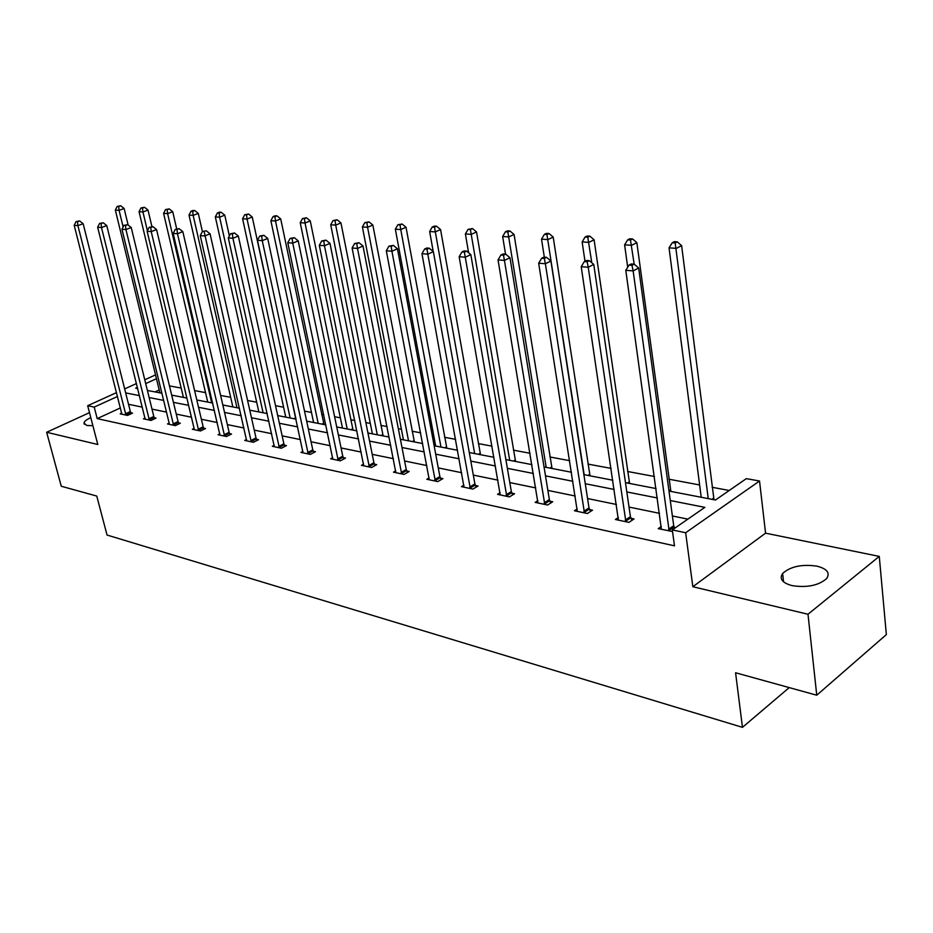 <?xml version="1.0" encoding="UTF-8"?>
<svg xmlns="http://www.w3.org/2000/svg" width="933" height="933" viewBox="0 0 933 933"><rect width="100%" height="100%" fill="white"/><g stroke="black" fill="none" stroke-linecap="round" stroke-linejoin="round"><path stroke-width="1.4" d="M792.094 585.632C782.309 582.927 779.148 578.88 782.624 573.492C790.391 566.483 801.832 564.033 816.935 566.144C827.081 568.792 830.323 572.92 826.65 578.553C818.626 585.516 807.103 587.883 792.094 585.632M92.892 425.705L86.734 425.483L83.982 422.941C84.448 421.238 86.722 419.465 90.804 417.646M89.498 412.654L46.65 432.271L97.79 444.493L87.69 405.703L116.567 392.595M816.748 695.213L808.001 614.252L879.271 556.406L886.35 634.603L816.748 695.213L735.577 672.763L742.47 727.343L107.038 535.041L96.764 496.064L61.263 486.245L46.65 432.271M729.233 490.478L712.112 487.283M699.622 484.95L668.938 479.212M654.406 476.495L627.582 471.492M611.092 468.401L587.942 464.086M569.666 460.669L549.922 456.983M530.026 453.263L513.418 450.161M492.041 446.161L478.337 443.607M455.619 439.361L444.598 437.297M433.67 435.256L432.131 434.976M420.666 432.83L412.129 431.233M401.4 429.227L398.344 428.655M387.09 426.556L380.862 425.39M370.319 423.419L365.864 422.591M354.808 420.526L350.738 419.768M340.358 417.821L334.609 416.748M323.751 414.719L321.675 414.334M311.47 412.433L304.52 411.126M283.597 407.22L275.538 405.715M256.68 402.193L247.583 400.49M230.673 397.33L220.62 395.452M205.528 392.63L194.6 390.589M181.212 388.093L169.456 385.889M668.996 491.061L715.459 500.018L746.33 478.641L759.532 481.008L685.65 532.743L672.308 529.909L704.858 507.365L670.279 500.531M879.271 556.406L765.561 533.163L759.532 481.008M742.47 727.343L789.225 687.598M618.369 517.523L615.395 519.494L628.924 522.375L634.043 518.935L631.011 518.293M537.875 500.694L535.18 502.374L547.578 505.021L552.721 501.779L549.934 501.196M463.934 485.195L461.462 486.653L472.879 489.09L478.023 486.023L475.457 485.487M395.767 470.885L393.504 472.156L404.036 474.407L409.167 471.492L406.8 471.002M332.719 457.625L330.644 458.744L340.393 460.82L345.502 458.068L343.309 457.602M274.255 445.309L272.319 446.301L281.381 448.237L286.454 445.601L284.413 445.181M219.873 433.845L218.077 434.731L226.521 436.527L231.536 434.02L229.646 433.623M169.246 424.317L169.153 423.115L167.497 423.944L175.369 425.623L180.349 423.22L178.576 422.847M121.768 413.132L120.217 413.855L127.576 415.418L132.498 413.121L130.842 412.771M687.866 519.145L672.378 515.961M659.514 513.325L629.029 507.062M616.433 504.473L587.568 498.549M575.218 496.018L547.869 490.396M535.764 487.912L509.815 482.583M497.942 480.145L473.311 475.095M461.66 472.704L438.265 467.899M426.836 465.555L404.595 460.984M393.376 458.674L372.22 454.336M361.199 452.073L341.058 447.945M330.235 445.717L311.062 441.776M300.414 439.595L282.139 435.839M271.678 433.693L254.254 430.113M243.968 428.002L227.349 424.597M217.237 422.521L201.365 419.255M191.417 417.214L176.267 414.1M166.471 412.094L151.997 409.12M142.364 407.15L128.532 404.304M120.439 407.896L97.207 418.625L674.489 545.828L672.308 529.909M145.07 418.054L143.46 418.812L151.076 420.433L156.021 418.089L154.307 417.727M194.169 429.635L194.087 428.422L192.35 429.238L200.502 430.976L205.505 428.527L203.674 428.142M246.58 439.478L244.726 440.411L253.461 442.277L258.511 439.711L256.54 439.291M302.945 451.35L300.951 452.412L310.339 454.418L315.436 451.724L313.313 451.269M363.637 464.133L361.468 465.322L371.602 467.48L376.722 464.646L374.448 464.168M429.168 477.906L426.813 479.259L437.764 481.603L442.907 478.617L440.446 478.093M500.135 492.787L497.557 494.35L509.441 496.892L514.596 493.744L511.925 493.172M577.247 508.94L574.425 510.748L587.358 513.512L592.502 510.176L589.598 509.558M661.345 526.492L658.231 528.626L672.53 531.53M674.291 527.425L675.527 527.693M97.207 418.625L94.221 407.091L87.69 405.703M765.561 533.163L692.846 586.729L808.001 614.252M692.846 586.729L685.65 532.743M124.66 388.909L136.498 383.533M144.767 379.778L155.531 374.891M117.546 396.455L94.221 407.091M657.392 497.977L626.836 491.948M614.206 489.452L585.283 483.737M572.909 481.288L545.502 475.865M533.373 473.474L507.377 468.331M495.481 465.987L470.815 461.112M459.141 458.803L435.711 454.173M424.27 451.91L401.995 447.513M390.752 445.286L369.573 441.099M358.529 438.918L338.376 434.941M327.53 432.795L308.333 429.005M297.685 426.894L279.387 423.279M268.914 421.215L251.478 417.762M241.181 415.733L224.55 412.444M214.415 410.438L198.542 407.301M188.583 405.33L173.421 402.345M163.625 400.397L149.14 397.54M139.495 395.639L125.663 392.898M137.443 387.37L135.682 388.186L137.746 388.583M147.402 390.449L161.876 393.236M171.684 395.125L186.845 398.053M196.816 399.977L212.701 403.044M222.824 404.992L239.466 408.211M249.776 410.193L267.223 413.564M277.696 415.582L296.006 419.115L252.237 217.004L247.058 219.068L242.592 218.765L285.755 417.133M306.665 421.168L325.874 424.877M336.72 426.964L356.896 430.859M367.94 432.994L389.143 437.076M400.397 439.245L422.684 443.548M434.148 445.752L457.602 450.277M469.276 452.54L493.977 457.298M505.884 459.596L531.903 464.611M544.044 466.955L571.486 472.25M583.883 474.64L612.841 480.227M625.483 482.664L656.086 488.565M156.452 378.705L145.711 383.603M159.205 389.982L155.018 391.918M125.43 413.832L130.34 411.535L83.142 223.687L77.906 225.634L125.92 415.068M77.544 221.704L79.643 220.934L76.063 221.588L77.544 221.704L77.906 225.634L74.208 225.331L121.85 414.205M130.34 411.535L131.285 413.692M83.142 223.687L79.643 220.934M76.063 221.588L74.208 225.331M128.148 225.086L124.124 208.467L119.086 210.333L115.342 210.088L159.905 392.863M123.121 226.929L119.086 210.333L118.701 206.496L120.719 205.75L117.196 206.391L118.701 206.496M115.342 210.088L117.196 206.391M120.719 205.75L124.124 208.467M148.86 418.812L153.805 416.468L106.77 225.576L101.499 227.559L149.362 420.072M101.114 223.558L103.225 222.765L99.574 223.442L101.114 223.558L101.499 227.559L97.662 227.244L145.163 419.174M153.805 416.468L154.773 418.684M106.77 225.576L103.225 222.765M99.574 223.442L97.662 227.244M173.095 423.955L178.063 421.564L131.226 227.524L125.932 229.553L173.596 425.238M125.512 225.483L127.634 224.678L123.926 225.354L125.512 225.483L125.932 229.553L121.955 229.226L169.153 423.115M178.063 421.564L179.054 423.839M131.226 227.524L127.634 224.678M123.926 225.354L121.955 229.226M151.916 226.567L148.009 210.053L142.936 211.966L139.064 211.698L183.428 397.4M147.402 230.719L142.936 211.966L142.516 208.059L144.545 207.289L140.965 207.954L142.516 208.059M139.064 211.698L140.965 207.954M144.545 207.289L148.009 210.053M176.687 228.842L172.71 211.709L167.613 213.645L163.602 213.377L207.744 402.088M211.709 402.846L167.613 213.645L167.17 209.668L169.211 208.899L165.561 209.563L167.17 209.668M163.602 213.377L165.561 209.563M169.211 208.899L172.71 211.709M198.158 429.285L203.161 426.836L156.569 229.553L151.228 231.617L198.671 430.591M150.784 227.465L152.919 226.649L149.14 227.337L150.784 227.465L151.228 231.617L147.122 231.279L194.087 428.422M203.161 426.836L204.175 429.18M156.569 229.553L152.919 226.649M149.14 227.337L147.122 231.279M204.164 231.664L250.977 440.504L256.015 437.95L210.065 233.821L204.677 235.967L200.245 235.606L202.391 231.524L206.321 230.813L202.391 231.524L198.286 213.412L193.166 215.395L189.002 215.103L232.865 406.928M236.97 407.721L193.166 215.395L192.688 211.336L194.74 210.555L193.073 210.438L191.02 211.231L192.688 211.336M189.002 215.103L191.02 211.231M194.74 210.555L198.286 213.412M224.107 434.801L229.121 432.294L182.821 231.641L177.468 233.751L224.62 436.131M176.978 229.53L179.136 228.69L175.276 229.39L176.978 229.53L177.468 233.751L173.2 233.402L219.955 435.128M229.121 432.294L230.171 434.708M182.821 231.641L179.136 228.69M175.276 229.39L173.2 233.402M229.366 235.921L224.783 215.173L219.628 217.202L215.325 216.899L258.861 411.943M263.106 412.759L219.628 217.202L219.115 213.074L221.179 212.269L219.453 212.153L217.389 212.957L219.115 213.074M215.325 216.899L217.389 212.957M221.179 212.269L224.783 215.173M250.977 440.504L251.502 441.857M246.662 440.831L200.245 235.606M256.015 437.95L257.088 440.434M210.065 233.821L206.321 230.813M290.151 417.984L247.058 219.068L246.51 214.87L248.586 214.042L244.726 214.753L246.51 214.87M242.592 218.765L244.726 214.753M248.586 214.042L252.237 217.004M278.815 446.429L283.889 443.805L238.335 236.072L232.912 238.277L279.352 447.805M232.364 233.88L234.533 233.005L230.521 233.74L232.364 233.88L232.912 238.277L228.317 237.903L274.337 446.732M283.889 443.805L284.985 446.371M238.335 236.072L234.533 233.005M230.521 233.74L228.317 237.903M323.996 424.515L280.705 218.905L275.503 221.004L270.873 220.689L313.605 422.509M318.165 423.384L275.503 221.004L274.932 216.724L277.008 215.885L275.153 215.768L273.077 216.608L274.932 216.724M270.873 220.689L273.077 216.608M277.008 215.885L280.705 218.905M307.692 452.563L312.788 449.881L267.701 238.416L262.255 240.667L308.228 453.963M261.66 236.189L263.841 235.291L259.747 236.037L261.66 236.189L262.255 240.667L257.473 240.271L303.038 452.855M312.788 449.881L313.92 452.528M267.701 238.416L263.841 235.291M259.747 236.037L257.473 240.271M353.047 430.113L310.257 220.876L305.033 223.022L300.228 222.695L342.469 428.072M347.193 428.982L305.033 223.022L304.426 218.66L306.514 217.797L302.502 218.532L304.426 218.66M300.228 222.695L302.502 218.532M306.514 217.797L310.257 220.876M337.664 458.931L342.773 456.179L298.222 240.854L292.752 243.151L338.201 460.354M292.122 238.58L294.303 237.67L290.128 238.428L292.122 238.58L292.752 243.151L287.784 242.743L332.813 459.211M342.773 456.179L343.927 458.908M298.222 240.854L294.303 237.67M290.128 238.428L287.784 242.743M383.148 435.921L340.953 222.917L335.705 225.121L330.714 224.771L372.395 433.845M377.294 434.79L335.705 225.121L335.052 220.666L337.151 219.791L333.058 220.538L335.052 220.666M330.714 224.771L333.058 220.538M337.151 219.791L340.953 222.917M368.78 465.544L373.9 462.721L329.967 243.385L324.474 245.741L369.328 467.001M323.798 241.076L326.002 240.143L321.733 240.912L323.798 241.076L324.474 245.741L319.308 245.321L363.73 465.8M373.9 462.721L375.101 465.544M329.967 243.385L326.002 240.143M321.733 240.912L319.308 245.321M414.392 441.95L372.85 225.04L367.59 227.29L362.401 226.941L403.441 439.84M408.526 440.819L367.59 227.29L366.891 222.754L368.99 221.856L364.815 222.614L366.891 222.754M362.401 226.941L364.815 222.614M368.99 221.856L372.85 225.04M401.108 472.425L406.252 469.521L363.019 246.02L357.502 248.435L401.668 473.894M356.779 243.676L358.983 242.708L354.622 243.501L356.779 243.676L357.502 248.435L352.114 247.991L395.849 472.658M406.252 469.521L407.488 472.448M363.019 246.02L358.983 242.708M354.622 243.501L352.114 247.991M446.837 448.202L406.03 227.255L400.758 229.553L395.347 229.18L435.676 446.056M440.959 447.07L400.758 229.553L400.012 224.923L402.123 224.002L397.843 224.771L400.012 224.923M395.347 229.18L397.843 224.771M402.123 224.002L406.03 227.255M434.743 479.562L439.886 476.588L397.446 248.773L391.918 251.234L435.303 481.078M391.149 246.37L393.364 245.391L388.898 246.195L391.149 246.37L391.918 251.234L386.309 250.779L429.25 479.784M439.886 476.588L441.169 479.62M397.446 248.773L393.364 245.391M388.898 246.195L386.309 250.779M480.53 454.709L440.563 229.553L435.279 231.909L429.658 231.524L433.227 251.537M474.664 453.578L434.486 227.174L436.597 226.241L434.346 226.089L432.224 227.034L434.486 227.174M429.658 231.524L432.224 227.034M436.597 226.241L440.563 229.553M469.742 487.003L474.897 483.947L433.355 251.642L427.815 254.161L470.314 488.542M426.987 249.193L429.203 248.19L426.859 248.003L424.643 249.006L426.987 249.193L427.815 254.161L421.961 253.683L464.004 487.201M474.897 483.947L476.227 487.096M433.355 251.642L429.203 248.19M424.643 249.006L421.961 253.683M515.576 461.462L476.541 231.955L471.247 234.358L465.392 233.961L468.611 252.773M509.71 460.331L470.395 229.53L472.518 228.573L468.051 229.378L470.395 229.53M465.392 233.961L468.051 229.378M472.518 228.573L476.541 231.955M506.199 494.758L511.354 491.609L470.827 254.627L465.275 257.216L506.771 496.321M464.389 252.132L466.617 251.105L464.168 250.919L461.952 251.945L464.389 252.132L465.275 257.216L459.164 256.715L500.205 494.922M511.354 491.609L512.73 494.887M470.827 254.627L466.617 251.105M461.952 251.945L459.164 256.715M552.044 468.494L514.06 234.451L508.765 236.924L502.642 236.504L505.534 254.138M546.19 467.375L507.855 231.979L509.966 230.999L507.517 230.836L505.406 231.816L507.855 231.979M502.642 236.504L505.406 231.816M509.966 230.999L514.06 234.451M544.207 502.829L549.362 499.598L509.978 257.753L504.426 260.412L544.79 504.426M503.47 255.21L505.698 254.149L503.144 253.951L500.916 255.012L503.47 255.21L504.426 260.412L498.035 259.887L537.933 502.969M549.362 499.598L550.785 503.004M509.978 257.753L505.698 254.149M500.916 255.012L498.035 259.887M590.018 475.83L553.199 237.064L547.916 239.594L541.525 239.151L544.324 257.17M584.175 474.699L546.936 234.545L549.059 233.53L546.505 233.367L544.382 234.37L546.936 234.545M541.525 239.151L544.382 234.37M549.059 233.53L553.199 237.064M583.871 511.261L589.015 507.937L550.913 261.018L545.362 263.747L584.455 512.893M544.347 258.429L546.575 257.345L543.892 257.135L541.676 258.219L544.347 258.429L545.362 263.747L538.679 263.199L577.305 511.366M589.015 507.937L590.496 511.482M550.913 261.018L546.575 257.345M541.676 258.219L538.679 263.199M629.588 483.457L594.099 239.781L588.816 242.382L582.145 241.927L584.979 261.252M591.79 262.744L587.778 237.215L589.889 236.177L587.219 236.014L585.108 237.04L587.778 237.215M582.145 241.927L585.108 237.04M589.889 236.177L594.099 239.781M625.285 520.066L630.416 516.637L593.773 264.436L588.222 267.246L625.88 521.734M587.137 261.788L589.353 260.68L586.554 260.459L584.338 261.578L587.137 261.788L588.222 267.246L581.224 266.675L618.404 520.136M630.416 516.637L631.968 520.334M593.773 264.436L589.353 260.68M584.338 261.578L581.224 266.675M670.885 491.423L636.854 242.638L631.594 245.297L624.609 244.819L627.699 267.246M634.172 264.167L630.475 240.014L632.586 238.953L629.798 238.766L627.687 239.828L630.475 240.014M624.609 244.819L627.687 239.828M632.586 238.953L636.854 242.638M668.588 529.268L673.708 525.734L638.673 268.028L633.145 270.908L669.183 530.97M631.979 265.322L634.195 264.179L631.256 263.946L629.04 265.089L631.979 265.322L633.145 270.908L625.798 270.302L661.369 529.303M673.708 525.734L674.687 528.265M638.673 268.028L634.195 264.179M629.04 265.089L625.798 270.302M714.002 499.738L681.615 245.624L676.367 248.353L669.054 247.851L701.208 497.277M708.252 498.63L675.177 242.942L677.276 241.857L674.349 241.659L672.25 242.743L675.177 242.942M669.054 247.851L672.25 242.743M677.276 241.857L681.615 245.624M125.757 414.707L130.667 412.421M149.187 419.71L154.132 417.366M173.421 424.877L178.401 422.474M198.496 430.218L203.487 427.769M224.433 435.746L229.46 433.239M251.315 441.472L256.353 438.907M295.528 417.902L293.942 418.707M279.154 447.408L284.227 444.784M323.553 423.29L321.955 424.118M308.042 453.555L313.126 450.872M352.592 428.877L350.995 429.716M338.003 459.946L343.111 457.193M382.693 434.661L381.096 435.524M369.13 466.582L374.25 463.748M413.937 440.668L412.328 441.554M401.47 473.474L406.601 470.57M446.359 446.895L444.761 447.805M435.093 480.635L440.236 477.661M480.063 453.38L478.454 454.301M470.104 488.099L475.247 485.043M515.098 460.109L513.488 461.065M506.561 495.866L511.716 492.717M551.555 467.118L549.945 468.098M544.569 503.972L549.724 500.729M589.528 474.419L587.918 475.422M584.233 512.415L589.376 509.091M629.099 482.023L627.501 483.061M625.646 521.244L630.778 517.815M670.395 489.953L668.973 490.898M668.949 530.48L674.069 526.935M713.5 498.245L711.914 499.342M782.624 573.492L783.568 581.865M83.982 422.941L84.332 424.293"/></g></svg>
